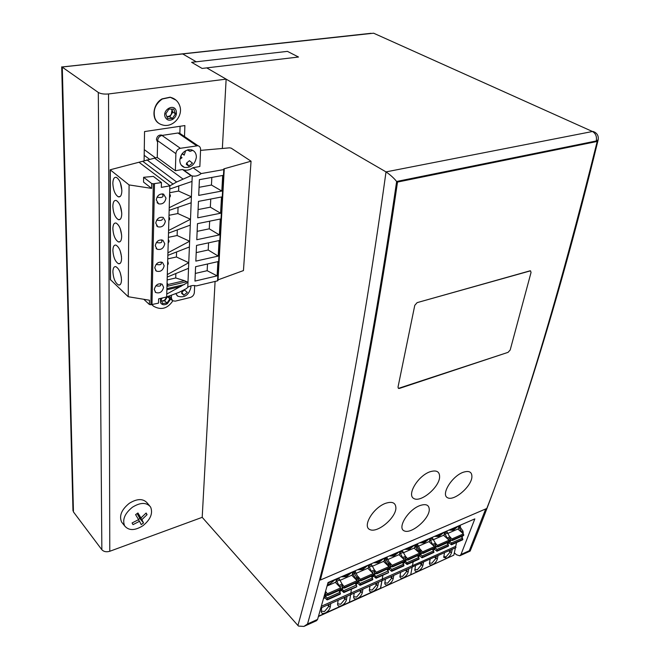 <?xml version="1.0" encoding="UTF-8"?>
<svg xmlns="http://www.w3.org/2000/svg" width="660" height="660" viewBox="0 0 660 660"><rect width="100%" height="100%" fill="white"/><g stroke="black" fill="none" stroke-linecap="round" stroke-linejoin="round"><path stroke-width="0.99" d="M180.956 54.046L182.828 54.013L196.243 61.793L182.828 54.013L180.956 54.046M597.201 141.454L397.51 182.069C371.761 358.157 345.568 483.516 320.347 580.058L486.791 508.472C521.837 418.836 558.64 296.497 597.201 141.454L596.293 140.968L598.166 139.804M397.51 182.069L396.643 181.475C393.83 178.018 390.283 174.826 386.017 171.897L386.017 171.897C356.796 382.866 326.659 522.349 297.94 625.498L298.526 626.068M298.526 626.076L303.93 626.422L307.527 623.956C336.41 522.431 366.803 385.885 396.643 181.475L596.293 140.968C596.978 136.587 595.699 133.427 592.457 131.505L386.017 171.897L206.737 67.881L226.141 79.142L222.354 148.442M304.45 626.183L316.536 620.705L317.584 619.402L328.036 582.533L474.837 518.884L460.977 554.482L459.731 555.811L456.456 554.755L454.327 552.841M595.138 132.371L592.985 131.439C597.053 132.874 598.777 135.688 598.15 139.879C553.27 323.606 510.18 452.933 470.159 551.067L469.31 550.712L460.977 554.482M297.94 625.498L202.199 517.333L109.783 551.273L108.537 93.959C104.173 94.339 100.765 93.835 98.307 92.458L101.854 549.739C103.76 551.727 106.4 552.238 109.783 551.273M72.947 509.347L73.45 511.921L62.287 67.171L98.307 92.458M73.45 511.921L101.854 549.739M108.537 93.959L226.141 79.142M370.986 33.305L61.718 66.998M179.858 133.378L180.089 126.283M144.103 160.825L144.548 131.563L184.891 125.565L184.503 136.546M215.086 281.432L202.199 517.333M510.188 349.99L508.06 352.358L398.401 388.393L398.013 387.115L414.769 305.349L417.12 302.635L530.508 270.831L531.053 272.432L510.188 349.99M429.272 510.122C428.612 519.585 411.411 534.039 404.44 530.97C396.874 528.47 407.5 510.436 419.479 505.725C426.055 503.415 429.322 504.883 429.272 510.122M462.85 472.387C469.301 470.242 472.304 471.991 471.859 477.65C470.522 487.459 453.791 501.336 447.562 497.739C440.756 494.703 451.481 476.743 462.85 472.387M429.577 471.908C436.639 469.631 439.972 471.587 439.577 477.774C438.306 488.185 420.758 502.507 413.968 498.597C406.56 495.247 417.442 476.446 429.577 471.908M385.192 503.448C392.337 501.047 395.909 502.714 395.901 508.464C395.257 518.446 377.503 533.074 370.078 529.675C362.035 526.853 372.628 508.266 385.192 503.448M596.293 140.968L396.643 181.475C370.994 357.472 344.875 482.806 319.729 579.348L320.347 580.058M414.769 305.349L417.12 302.635L529.914 270.856L530.491 270.823L531.053 272.432L510.188 349.981L508.068 352.349L399.448 388.41L398.417 388.393L398.013 387.098L414.769 305.349M167.797 284.575L184.453 280.682L187.984 282.332L188.537 268.315L167.236 277.06L167.302 274.576L188.768 262.705L176.41 256.979L176.575 251.963M188.537 268.315L189.395 246.972L167.855 255.354L167.302 274.576M156.123 264.355C159.481 265.105 161.238 264.775 161.378 263.356L160.974 261.987M217.115 275.872L194.964 281.086L195.591 266.706L217.907 261.632L217.115 275.872L207.166 270.699L195.302 273.438M155.859 285.747C159.043 286.481 160.702 286.176 160.834 284.831L160.52 283.651M154.308 289.476C155.537 284.79 158.144 283.041 162.145 284.212L163.597 287.29C162.327 292.009 159.687 293.741 155.686 292.479L154.308 289.476M207.166 270.699L207.504 264M120.268 205.87L121.745 212.908M120.219 228.575L121.621 234.993M195.838 261.121L196.523 245.429L219.079 240.57L218.212 256.096L195.838 261.121M196.21 252.632L208.205 249.991L208.56 242.839M208.205 249.991L218.212 256.096M156.404 242.467C159.935 243.226 161.782 242.863 161.931 241.387L161.428 239.819M200.557 150.381L229.523 147.84L231.206 148.154L251.056 161.205L243.449 270.575L218.031 279.865M184.453 280.682L175.717 277.967L167.153 279.947M217.866 280.269L217.561 280.846L196.218 285.928C193.578 285.079 190.765 285.516 187.786 287.24L187.984 282.332L166.749 294.079L167.236 277.06M187.786 287.24L186.549 288.552L178.794 292.462L166.667 296.934L158.623 298.873L158.524 303.13L150.884 304.755L149.383 304.499L149.465 300.226L128.221 296.728L110.385 279.584M128.221 296.728L129.079 184.924L110.162 169.785L157.253 157.468L175.362 170.725L175.89 153.648C176.245 150.785 177.73 149.003 180.353 148.294L197.983 145.728C199.716 146.256 200.582 147.551 200.59 149.614L199.856 166.501L192.984 167.689L201.226 173.563L223.789 169.579L217.561 280.846M197.142 231.346L209.261 228.83L219.392 234.91L196.779 239.72L197.48 223.666L220.275 219.021L219.392 234.91M149.383 304.499L143.781 299.293M121.58 258.39C121.102 251.542 119.229 247.112 115.962 245.108C114.023 244.786 112.992 246.592 112.876 250.528C113.388 257.384 115.277 261.789 118.544 263.744C120.442 264.033 121.448 262.251 121.58 258.39M176.41 256.979L167.755 258.885M120.186 250.792L121.498 256.542M121.498 279.881C120.994 273.017 119.097 268.612 115.813 266.648C113.965 266.384 112.992 268.117 112.893 271.854C113.421 278.734 115.335 283.123 118.618 285.029C120.417 285.268 121.374 283.552 121.498 279.881M120.161 272.539L121.357 277.555M166.667 296.934L166.749 294.079M177.309 229.895L177.127 235.513L189.626 241.238L190.27 225.134L168.498 233.128L168.572 230.53L190.501 219.268L191.161 202.785L169.15 210.375L169.851 185.839L161.337 187.374L161.452 182.556L153.318 183.793L150.884 304.755M175.717 277.967L175.857 273.521M251.056 161.205L223.789 168.877L224.243 169.265L223.789 169.579M194.659 285.565L194.353 292.586C194.007 295.036 192.646 296.67 190.27 297.487L175.246 301.15L172.54 300.729L171.377 298.138L171.468 295.193M175.882 293.766L177.796 296.2C184.404 298.171 188.785 295.226 190.938 287.356L190.856 285.887M187.333 292.388L184.478 289.988L187.333 292.388L183.81 295.218L181.789 292.19L181.566 293.246L183.81 295.218M209.261 228.83L209.649 221.183M168.498 233.128L167.929 252.813L189.626 241.238L189.395 246.972M190.27 225.134L190.501 219.268L177.853 213.551L169.01 215.292M197.736 217.816L198.454 201.391L221.496 196.977L220.597 213.229L197.736 217.816M177.127 235.513L168.374 237.336M175.89 153.648L157.616 140.662L157.253 157.468M177.853 213.551L178.06 207.298M155.265 245.759C156.338 241.164 158.879 239.324 162.896 240.232L164.769 243.746C163.647 248.383 161.073 250.198 157.047 249.2L155.265 245.759M167.855 255.354L167.929 252.813M164.175 265.774C162.979 270.46 160.363 272.233 156.346 271.087L154.778 267.869C155.933 263.233 158.515 261.434 162.525 262.482L164.175 265.774M121.762 213.873C121.333 207.058 119.501 202.603 116.275 200.5C114.13 200.046 112.992 201.993 112.852 206.357C113.305 213.18 115.154 217.618 118.387 219.656C120.475 220.077 121.597 218.147 121.762 213.873M112.86 228.698C113.347 235.546 115.211 239.959 118.47 241.956C120.458 242.311 121.523 240.454 121.671 236.395C121.217 229.564 119.361 225.118 116.119 223.072C114.073 222.684 112.992 224.557 112.86 228.698M112.835 183.48C113.273 190.286 115.087 194.733 118.297 196.82C120.491 197.315 121.679 195.31 121.852 190.806C121.448 184.016 119.642 179.545 116.449 177.4C114.196 176.863 112.992 178.893 112.835 183.48M157.03 197.142C160.892 197.893 162.913 197.464 163.086 195.847L162.335 193.842M181.302 134.359L179.38 133.048L177.986 132.998L161.981 135.432C159.39 136.108 157.938 137.849 157.616 140.662M178.777 185.782L178.604 191.07L169.653 192.72M129.079 184.924L151.627 188.389L151.718 183.554L153.318 183.793M198.091 209.583L210.35 207.174L210.755 199.031M210.35 207.174L220.597 213.229M169.851 185.839L176.657 182.003L146.924 159.844M169.15 210.375L168.572 230.53M155.76 223.113C156.75 218.592 159.242 216.703 163.243 217.445L165.371 221.199C164.332 225.77 161.807 227.634 157.789 226.784L155.76 223.113M156.263 199.914C157.171 195.475 159.605 193.537 163.564 194.106L165.99 198.099C165.041 202.595 162.566 204.501 158.581 203.833L156.263 199.914M221.826 191.045L222.692 175.469L199.402 179.66L198.709 195.401L221.826 191.045L211.456 185.031L211.835 177.424M191.161 202.785L192.233 175.939C195.294 176.55 198.289 175.758 201.226 173.563M199.064 187.308L211.456 185.031M192.984 167.689C189.816 170.016 186.631 170.742 183.406 169.843L182.498 169.496L175.362 170.725M196.367 157.311C196.35 153.368 194.675 150.868 191.35 149.812C184.981 149.49 181.137 152.914 179.809 160.083C179.85 163.845 181.417 166.295 184.503 167.417C190.963 168.003 194.914 164.637 196.367 157.311M192.786 150.356L189.998 151.363L188.174 150.414M180.617 156.395L182.028 157.732L179.883 159.184M182.16 153.706L181.038 155.48M185.699 150.661L184.173 155.158L182.366 153.442M184.173 155.158L182.275 153.821M189.04 149.638L187.234 150.01M179.817 160.751L179.867 159.357M188.719 166.056L186.714 162.938L186.301 164.332L188.719 166.056L192.481 163.136L189.428 160.751M176.657 182.003L190.987 175.651L192.233 175.939M190.987 175.651L182.498 169.496M169.76 189.04L192.019 181.426M169.224 207.71L191.4 196.779L178.604 191.07M156.709 220.069C160.405 220.828 162.335 220.432 162.5 218.881M151.627 188.389L143.55 182.102L143.616 177.301L151.718 183.554M143.616 177.301L153.368 176.401L161.452 182.556M120.335 182.647L121.852 190.261M157.583 142.18L156.436 139.458C156.989 136.315 158.68 134.838 161.502 135.052L162.277 135.391M149.292 159.085L144.194 155.306M144.276 149.63L155.372 157.773M168.242 262.375L167.83 261.781M202.1 68.434L298.501 57.024L287.422 51.373L191.639 62.321L202.1 68.434M175.519 99.726L170.156 97.185L162.079 98.884C152.971 103.744 151.057 118.693 158.804 123.321M166.881 116.671L169.513 116.086C172.062 114.163 172.788 111.837 171.674 109.114L172.004 109.75L171.765 109.114M166.898 116.729L169.554 116.111L171.319 114.411L172.004 109.75L172.862 112.085L175.477 113.817L172.384 118.47L169.785 116.729L172.862 112.085M172.384 118.47L167.549 118.478L165.8 113.792L168.91 109.098L173.753 109.123L175.477 113.817M166.889 116.696L169.785 116.729M161.568 301.084L164.439 300.358L166.848 296.843M161.634 301.224L164.48 300.391L166.089 298.807L166.898 296.818M169.455 297.957L169.843 298.856L167.417 296.571M169.843 298.856L167.038 303.014L164.686 300.877L167.483 296.736M167.038 303.014L162.632 303.517L161.032 299.846L162.277 297.99M161.584 301.117L164.686 300.877M152.006 304.714L152.93 305.712M142.906 525.731C134.912 530.706 128.857 530.805 124.74 526.012L124.624 525.822C122.158 519.635 124.765 513.422 132.462 507.193C140.258 502.392 146.198 502.219 150.298 506.649L150.736 507.358C153.021 513.521 150.406 519.643 142.906 525.731M122.579 523.289L121.621 522.085C118.948 515.889 121.506 509.635 129.286 503.316C137.057 498.547 142.989 498.391 147.089 502.829L149.572 505.783M146.619 513.868L147.056 514.676L141.883 519.626L143.533 522.943L141.207 524.601L139.54 521.284L133.015 524.634L132.066 522.976L138.6 519.626L135.589 514.643L137.94 512.977L140.951 517.96L146.14 513.01L146.619 513.868M137.28 513.472L140.951 517.96M145.901 513.29L147.056 514.676M141.883 519.626L137.849 514.173M138.328 519.799L139.54 521.284M138.517 519.469L139.895 518.488L137.577 514.363M143.533 522.943L139.895 518.488M390.233 565.604L392.081 566.841L392.766 566.239L389.953 562.823M392.37 565.15L404.407 559.853L398.962 554.689M318.533 616.176L349.421 602.242L350.584 594.685L349.421 602.242L380.655 588.151L381.95 580.668L380.399 588.538L453.832 555.151L410.512 574.951M321.403 606.235L350.823 593.117L351.433 589.182L350.823 593.117L382.222 579.117L382.891 575.215L382.222 579.117L382.61 580.189L382.148 580.396M387.659 565.422L387.296 564.275L388.699 563.665L386.141 559.771L387.536 559.168L390.448 564.374L389.606 569.143L387.932 570.166L388.393 568.722L388.212 569.761L387.486 570.083M387.296 564.275L384.739 560.381L386.141 559.771L388.699 563.665L388.781 566.511L389.045 564.985L390.448 564.374M384.739 560.381L384.392 559.061L385.795 558.451L385.968 557.411L386.141 559.771L385.795 558.451L387.189 557.84L387.536 559.168M389.928 567.303L391.611 569.481L391.908 571.032L391.306 571.139L389.507 569.398M392.089 576.139L391.735 578.152L393.187 578.713L393.789 575.38M384.772 582.854L387.56 583.151L391.735 578.152L390.431 576.881M387.981 570.141L389.606 569.143M404.861 562.625L407.08 564.49L407.335 563.879L419.116 558.649L418.852 559.259L407.113 564.473M385.407 579.125L384.796 583.539C385.176 585.007 386.347 585.354 388.311 584.57C390.877 583.192 392.502 581.237 393.187 578.713M405.372 556.116L408.161 559.449L419.974 554.243L419.578 553.179L414.1 548.097M407.335 563.879L405.298 560.546M406.972 562.683L418.762 557.469L417.499 555.885M405.611 558.847L407.467 560.051L408.161 559.449M408.094 559.795L419.9 554.59L407.905 560.117M418.267 551.958L417.904 550.861L419.257 550.275L416.683 546.488L416.542 544.154L416.344 545.185L417.697 544.599L420.94 550.985L420.024 555.703L418.679 556.297L418.877 555.274L418.052 556.578M418.407 552.098L419.595 551.578L419.331 552.948L419.257 550.275L419.595 551.578L420.94 550.985M351.079 594.462L382.429 580.453L382.222 579.117L412.442 565.645L413.185 561.775L412.442 565.645L412.83 566.692L412.36 566.907M412.153 567.171L410.743 574.588L412.153 567.171M418.762 557.469L419.116 558.649M417.904 550.861L415 545.77L414.596 547.882L403.186 552.849M403.111 558.624L399.836 552.354L399.457 554.474L387.791 559.548M400.587 572.344L399.952 576.832C400.339 578.218 401.47 578.539 403.351 577.789C405.875 576.428 407.484 574.497 408.185 571.981L408.812 568.664M399.919 576.122L402.608 576.386L406.733 571.428L408.185 571.981M407.113 569.432L406.733 571.428L405.43 570.182M404.407 559.853L404.498 561.619L392.51 566.907M391.611 569.481L403.623 564.168L402.361 562.559M391.908 571.032L403.92 565.702L403.623 564.168M403.92 565.702L403.433 565.917M402.748 557.502L405.496 556.297L402.592 551.158L399.836 552.354M403.078 563.467L404.959 562.361L405.842 557.617L405.496 556.297M358.561 579.513L360.401 580.808L361.061 580.214L358.198 576.617M360.657 579.109L373.172 573.598L367.793 568.26M320.917 607.942L351.046 594.479L350.823 593.117L351.219 594.214L350.774 594.413M355.855 579.414L355.484 578.218L356.945 577.574L354.395 573.581L355.855 572.954L358.751 578.292L357.992 583.11L356.276 584.158L356.705 582.706L356.54 583.745L355.724 584.116M355.484 578.218L352.943 574.216L354.395 573.581L356.945 577.574L357.035 580.618L357.299 578.927L358.751 578.292M352.943 574.216L352.58 572.872L354.04 572.236L354.205 571.189L354.395 573.581L354.04 572.236L355.501 571.601L355.855 572.954M358.298 581.212L359.972 583.481L360.286 585.057L359.7 585.156L357.918 583.349M361.193 589.941L360.871 591.979L362.34 592.556L362.885 589.19M353.611 596.706L356.623 597.077L360.871 591.979L359.584 590.667M356.326 584.133L357.992 583.11M373.865 576.304L376.068 578.242L376.315 577.632L388.014 572.756M354.173 593.084L353.62 597.325C353.958 598.975 355.204 599.379 357.365 598.521C360.03 597.102 361.688 595.114 362.34 592.556M374.228 569.654L377.066 573.16L389.334 567.748L388.938 566.659L383.526 561.413M376.315 577.632L374.269 574.192M375.944 576.411L388.187 570.991L386.933 569.365M374.55 572.492L376.39 573.755L377.066 573.16M377.008 573.507L389.276 568.095L376.819 573.829M390.101 563.046L388.699 563.665L389.045 564.985L387.783 565.546M388.187 570.991L388.55 572.203M384.392 559.061L384.021 561.19L372.1 566.387M371.91 572.352L368.643 565.892L368.288 568.045L356.103 573.35M369.938 586.039L369.352 590.362C369.715 591.929 370.92 592.301 372.983 591.484C375.598 590.081 377.239 588.11 377.908 585.568L378.485 582.219M369.344 589.718L372.24 590.048L376.447 584.999L377.908 585.568M376.794 582.978L376.447 584.999L375.152 583.704M373.172 573.598L373.279 575.388L360.822 580.891M359.972 583.481L372.463 577.954L371.209 576.304M360.286 585.057L372.768 579.521L372.463 577.954M372.768 579.521L372.298 579.727M371.547 571.181L374.401 569.927L371.498 564.655L368.643 565.892M371.918 577.244L373.956 576.056L374.756 571.263L374.401 569.927M325.627 593.975L327.451 595.345L328.086 594.759L325.594 591.409M327.682 593.62L340.7 587.895L335.387 582.367M325.397 595.675L327.079 598.042L327.401 599.643L326.832 599.734L325.066 597.844M329.092 604.288L328.804 606.342L330.28 606.936L330.767 603.537M321.238 611.094L324.472 611.539L328.804 606.342L327.533 604.981M325.545 591.583L325.124 597.63L323.672 598.273M323.573 598.604L325.124 597.63M341.657 590.527L343.835 592.548L344.058 591.929L356.276 586.839M321.717 607.588L321.222 611.63C321.502 613.478 322.839 613.948 325.215 613.024C327.971 611.548 329.662 609.518 330.28 606.936M341.847 583.712L344.734 587.416L357.497 581.79L357.093 580.676L351.747 575.248M344.058 591.929L342.004 588.373M343.687 590.692L356.416 585.057L355.179 583.382M342.26 586.674L344.091 588.002L344.734 587.416M344.685 587.763L357.439 582.136L344.503 588.085M358.397 576.939L356.945 577.574L357.299 578.927L355.954 579.521M356.416 585.057L356.788 586.286M352.58 572.872L352.25 575.025L339.793 580.453M339.479 586.624L336.212 579.975L335.899 582.145L327.096 585.981M338.101 600.262L337.573 604.411C337.887 606.16 339.182 606.589 341.443 605.707C344.157 604.255 345.832 602.25 346.467 599.676L346.978 596.293M337.582 603.826L340.7 604.238L344.99 599.09L346.467 599.676M345.296 597.044L344.99 599.09L343.712 597.754M340.7 587.895L340.832 589.71L327.863 595.427M327.079 598.042L340.065 592.292L338.827 590.593M327.401 599.643L340.387 593.885L340.065 592.292M340.387 593.885L339.933 594.091M339.108 585.395L342.078 584.092L339.182 578.688L336.212 579.975M339.529 591.558L341.723 590.296L342.441 585.453L342.078 584.092M412.83 566.692L455.92 547.618L455.73 546.34L412.442 565.645L412.83 566.692M420.601 549.681L419.257 550.275L416.344 545.185L415 545.77M420.379 553.913L422.053 556.009L422.342 557.535L421.715 557.65L419.917 555.976M420.7 552.222L422.953 553.476L423.266 552.791L434.858 547.684L434.462 546.629L428.967 541.629M420.502 549.533L423.266 552.791M418.44 556.677L420.024 555.703M435.171 547.404L436.846 549.458L448.189 544.442L446.935 542.916M447.645 543.774L449.32 542.759L450.31 538.09L447.067 531.844L444.469 532.975L444.04 535.062L433.108 539.822M450.046 539.327L451.91 540.449L452.644 539.839L449.922 536.737M452.257 538.799L463.419 533.882L457.867 529.039M415.478 565.686L414.826 570.24C415.222 571.56 416.32 571.857 418.118 571.131C420.593 569.794 422.194 567.88 422.903 565.381L423.555 562.081M414.777 569.506L417.367 569.745L421.459 564.836L422.903 565.381M435.509 545.713L437.374 546.86L438.091 546.257L435.353 543.073M437.704 545.201L449.072 540.193L443.553 535.277M463.419 533.882L463.468 535.598L452.364 540.499M449.196 543.04L451.44 544.805L451.366 543.031L462.503 538.106L461.233 536.588M462.503 538.106L462.577 539.863L451.481 544.789M436.326 556.372L435.922 558.36L437.357 558.896L438.034 555.613M444.469 532.975L447.736 539.005M423.2 553.13L434.858 547.684M434.783 548.023L423.002 553.451M422.053 556.009L433.612 550.894L432.349 549.326M422.342 557.535L433.901 552.404L433.612 550.894M433.901 552.404L422.177 557.783M433.133 545.424L429.866 539.311L429.454 541.414L418.291 546.274M432.779 544.343L435.427 543.188L432.514 538.164L429.866 539.311M433.067 550.217L434.808 549.169L435.765 544.475L435.427 543.188M436.846 549.458L436.928 551.24L434.692 549.45M448.189 544.442L448.272 546.208L436.969 551.224M421.855 562.84L421.459 564.836L420.148 563.599M437.357 558.896C436.631 561.38 435.047 563.277 432.605 564.589C430.897 565.29 429.833 565.018 429.429 563.772L430.106 559.152M451.366 543.031L449.691 541.01M429.363 563.013L431.863 563.219L435.922 558.36L434.602 557.147M444.46 552.742L443.767 557.411L446.845 558.17C449.237 556.883 450.805 554.994 451.547 552.527L452.24 549.26M443.693 556.644L446.094 556.817L450.112 551.999L451.547 552.527M450.532 550.028L450.112 551.999L448.792 550.803M455.408 547.849L453.832 555.151M462.058 532.702L458.799 526.754L458.353 528.833L447.653 533.486M460.292 525.187L460.399 527.464L462.99 531.11L463.056 533.569M461.959 537.446L462.52 536.019M456.555 542.536L455.73 546.34M449.072 540.193L449.138 541.918L437.819 546.917M62.056 67.023L373.642 33.206L592.457 131.505L375.895 34.213M317.584 619.402L307.527 623.956M485.735 508.926L469.31 550.712M180.988 286.465L166.873 289.806M110.311 169.966L110.517 279.972M186.846 281.704L167.145 286.333M166.906 288.659L184.346 284.542M154.489 183.793L151.981 304.722M171.377 298.138L168.935 295.952M177.986 132.998L196.573 145.687M180.353 148.294L161.981 135.432M173.176 184.173L142.733 161.304M170.065 185.757L138.996 162.261M182.787 178.893L154.325 157.946M176.022 100.147L170.346 97.309L162.269 99.008C155.273 104.016 152.823 110.426 154.927 118.247C156.379 121.787 158.837 123.998 162.319 124.897C172.78 128.337 183.703 115.723 179.636 105.55M172.722 119.386C175.898 117.1 177.029 114.172 176.121 110.591C173.761 103.199 162.187 109.956 165.165 117.026C166.774 120.219 169.29 121.003 172.722 119.386M152.048 304.705L153.483 306.19C161.089 310.447 167.524 308.682 172.796 300.894M160.611 298.394L160.454 302.569C161.931 305.027 164.225 305.407 167.343 303.724L170.651 299.029M407.269 564.217L419.05 558.995M407.764 558.376L419.578 553.179M405.364 560.637L407.154 559.853M389.21 556.009L393.938 556.05L399.44 551.57M404.58 549.343L409.192 549.417L414.62 544.995M390.431 555.481L393.541 554.969L396.965 552.643M392.766 566.239L404.803 560.934M392.7 566.585L404.737 561.28M390.01 567.41L391.768 566.635M391.974 570.685L403.978 565.364M400.183 553.666L402.93 552.469M404.959 562.361L402.913 563.26M403.243 558.756L405.842 557.617M415.338 547.074L418.036 545.903M405.76 548.831L408.804 548.344L412.17 546.051M376.249 577.979L388.492 572.55M376.67 572.063L388.938 566.659M374.352 574.307L376.084 573.548M357.572 569.729L362.538 569.704L368.206 565.117M373.543 562.798L378.386 562.807L383.971 558.278M358.883 569.159L362.142 568.606L365.673 566.214M361.061 580.214L373.568 574.703M361.003 580.569L373.51 575.05M358.388 581.344L360.096 580.594M360.343 584.711L372.826 579.175M368.989 567.237L371.852 565.991M373.956 576.056L371.753 577.03M372.025 572.459L374.756 571.263M374.814 562.254L377.99 561.718L381.472 559.366M325.132 593.051L325.792 592.762M344.008 592.276L356.738 586.633M344.33 586.294L357.093 580.676M342.111 588.522L343.786 587.788M327.475 584.578L329.893 583.902L335.725 579.199M341.278 576.79L346.376 576.733L352.126 572.088M327.83 583.308L333.143 580.313M328.086 594.759L341.104 589.017M328.036 595.106L341.047 589.363M325.504 595.84L327.154 595.114M327.451 599.296L340.436 593.538M336.567 581.344L339.537 580.049M341.723 590.296L339.364 591.335M339.57 586.715L342.441 585.453M342.647 576.196L345.972 575.619L349.569 573.193M435.229 547.47L437.06 546.67M449.32 542.759L447.48 543.576M447.901 539.146L450.31 538.09M420.791 542.314L423.769 541.852L427.086 539.583M447.381 537.949L449.98 536.811M419.661 542.809L424.157 542.908L429.511 538.535M422.879 551.727L434.462 546.629M451.712 544.195L462.858 539.261M420.436 553.996L422.251 553.195M422.408 557.197L433.966 552.065M430.204 540.606L432.853 539.451M434.808 549.169L432.902 550.011M433.29 545.564L435.765 544.475M437.201 550.638L448.544 545.606M452.644 539.839L463.807 534.922M437.126 550.968L448.47 545.935M449.74 541.076L451.597 540.26M452.57 540.177L463.733 535.26M444.799 534.254L447.397 533.123M434.453 536.39L438.851 536.514L444.122 532.199M435.55 535.912L438.463 535.474L441.73 533.239M448.981 530.095L453.271 530.244L458.469 525.979M458.799 526.754L460.078 526.202M459.129 528.016L460.399 527.464M462.297 537.025L461.794 537.248M462.231 532.851L463.312 532.381M450.037 529.634L452.884 529.213L456.101 527.01M438.091 546.257L449.468 541.241M438.026 546.595L449.394 541.58M461.711 531.671L462.99 531.11M451.646 544.533L462.784 539.591M459.954 555.712L470.102 551.108M61.71 66.833L72.979 510.782M110.162 169.785L110.385 279.766M172.103 300.341L167.747 296.423M181.789 292.19L184.478 289.988M224.235 169.339L217.998 280.467M156.346 271.087L155.62 270.451M179.38 133.048L197.983 145.728M120.153 241.609L118.47 241.956M186.714 162.938L189.469 160.694M191.722 175.865L183.406 169.843M120.219 196.474L118.297 196.82M120.186 219.31L118.387 219.656M168.853 220.679L169.694 219.112M120.087 284.699L118.618 285.029M158.581 203.833L157.072 202.636M157.047 249.2L156.098 248.391M169.513 197.686L170.362 196.094M157.789 226.784L156.585 225.794M120.12 263.398L118.544 263.744M155.686 292.479L155.149 291.992M168.209 243.136L169.042 241.585M176.863 295.375L177.796 296.2M162.038 135.424L161.502 135.052M181.203 165.041L184.503 167.417M167.582 265.072L168.407 263.538M166.963 286.498L167.78 284.988M169.059 241.296L169.018 240.883M169.711 218.823L169.669 218.361M170.379 195.822L170.321 195.277M169.521 217.891L168.952 217.082M168.877 240.397L168.308 239.58M170.181 194.849L169.612 194.048M167.632 283.849L167.062 283.024M179.586 105.402C177.903 101.112 174.826 98.406 170.346 97.309L170.156 97.185M121.621 522.085L124.74 526.012M380.44 588.522L410.471 574.967M391.76 571.288L403.73 565.975M382.462 580.437L412.648 566.957M349.214 602.613L380.399 588.538M360.145 585.313L372.587 579.793M376.101 578.234L388.303 572.814M318.442 616.498L349.173 602.63M327.269 599.899L340.213 594.157M343.868 592.531L356.557 586.905"/></g></svg>
